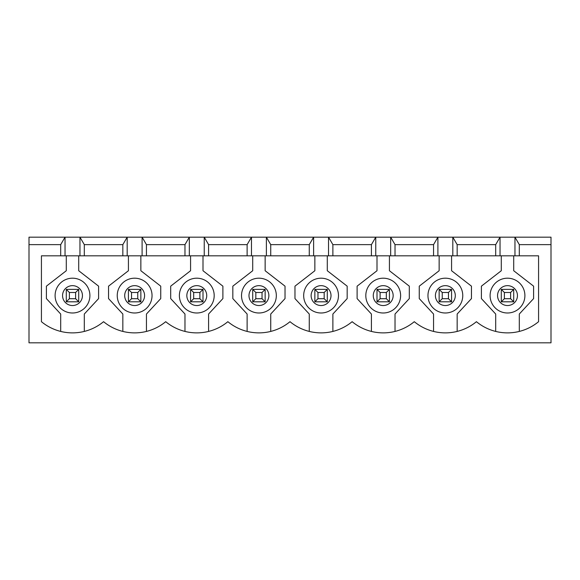 <?xml version="1.0" encoding="UTF-8"?>
<svg xmlns="http://www.w3.org/2000/svg" width="580" height="580" viewBox="0 0 580 580"><rect width="100%" height="100%" fill="white"/><g stroke="black" fill="none" stroke-linecap="round" stroke-linejoin="round"><path stroke-width="0.87" d="M510.61 298.7L510.61 292.487L504.39 292.487L504.39 298.7L510.61 298.7L513.713 301.81L501.287 301.81L501.287 289.376L513.713 289.376L513.713 301.81M501.287 289.376L504.39 292.487M513.713 289.376L510.61 292.487M501.287 301.81L504.39 298.7M448.463 298.7L448.463 292.487L442.25 292.487L442.25 298.7L448.463 298.7L451.574 301.81L439.14 301.81L439.14 289.376L451.574 289.376L451.574 301.81M439.14 289.376L442.25 292.487M451.574 289.376L448.463 292.487M439.14 301.81L442.25 298.7M386.324 298.7L386.324 292.487L380.11 292.487L380.11 298.7L386.324 298.7L389.426 301.81L377 301.81L377 289.376L389.426 289.376L389.426 301.81M377 289.376L380.11 292.487M389.426 289.376L386.324 292.487M377 301.81L380.11 298.7M324.176 298.7L324.176 292.487L317.963 292.487L317.963 298.7L324.176 298.7L327.287 301.81L314.86 301.81L314.86 289.376L327.287 289.376L327.287 301.81M314.86 289.376L317.963 292.487M327.287 289.376L324.176 292.487M314.86 301.81L317.963 298.7M262.037 298.7L262.037 292.487L255.823 292.487L255.823 298.7L262.037 298.7L265.14 301.81L252.713 301.81L252.713 289.376L265.14 289.376L265.14 301.81M252.713 289.376L255.823 292.487M265.14 289.376L262.037 292.487M252.713 301.81L255.823 298.7M199.89 298.7L199.89 292.487L193.676 292.487L193.676 298.7L199.89 298.7L203 301.81L190.573 301.81L190.573 289.376L203 289.376L203 301.81M190.573 289.376L193.676 292.487M203 289.376L199.89 292.487M190.573 301.81L193.676 298.7M137.75 298.7L137.75 292.487L131.537 292.487L131.537 298.7L137.75 298.7L140.86 301.81L128.426 301.81L128.426 289.376L140.86 289.376L140.86 301.81M128.426 289.376L131.537 292.487M140.86 289.376L137.75 292.487M128.426 301.81L131.537 298.7M75.61 298.7L75.61 292.487L69.39 292.487L69.39 298.7L75.61 298.7L78.713 301.81L66.287 301.81L66.287 289.376L78.713 289.376L78.713 301.81M66.287 289.376L69.39 292.487M78.713 289.376L75.61 292.487M66.287 301.81L69.39 298.7M84.31 255.823L41.426 255.823L41.426 321.69A48.749 48.749 0 0 0 103.574 321.69A48.749 48.749 0 0 0 165.713 321.69A48.749 48.749 0 0 0 227.86 321.69A48.749 48.749 0 0 0 290 321.69A48.749 48.749 0 0 0 352.14 321.69A48.749 48.749 0 0 0 414.287 321.69A48.749 48.749 0 0 0 476.426 321.69A48.749 48.749 0 0 0 538.573 321.69L538.573 255.823L84.31 255.823L84.31 244.637L122.837 244.637L127.187 237.176L79.96 237.176L84.31 244.637M122.837 255.823L122.837 244.637M55.1 295.59A17.4 17.4 0 0 1 81.2 280.524A17.4 17.4 0 0 1 81.2 310.662A17.4 17.4 0 0 1 55.1 295.59M79.96 255.823L79.96 237.176L65.04 237.176L65.04 255.823M29 244.637L29 237.176L65.04 237.176L60.69 244.637L29 244.637L29 342.824L551 342.824L551 244.637L519.31 244.637L519.31 255.823M142.1 255.823L142.1 237.176L127.187 237.176L127.187 255.823M146.45 255.823L146.45 244.637L142.1 237.176L551 237.176L551 244.637M60.69 255.823L60.69 244.637M184.976 255.823L184.976 244.637L146.45 244.637M184.976 244.637L189.326 237.176L189.326 255.823M208.59 255.823L208.59 244.637L247.124 244.637L251.474 237.176L251.474 255.823M247.124 255.823L247.124 244.637M457.163 255.823L457.163 244.637L495.69 244.637L500.04 237.176L500.04 255.823M495.69 255.823L495.69 244.637M514.96 255.823L514.96 237.176L519.31 244.637M452.813 255.823L452.813 237.176L457.163 244.637M395.024 255.823L395.024 244.637L433.55 244.637L437.9 237.176L437.9 255.823M433.55 255.823L433.55 244.637M390.673 255.823L390.673 237.176L395.024 244.637M332.876 255.823L332.876 244.637L371.41 244.637L375.76 237.176L375.76 255.823M371.41 255.823L371.41 244.637M328.526 255.823L328.526 237.176L332.876 244.637M270.737 255.823L270.737 244.637L309.263 244.637L313.613 237.176L313.613 255.823M309.263 255.823L309.263 244.637M266.387 255.823L266.387 237.176L270.737 244.637M204.24 255.823L204.24 237.176L208.59 244.637M84.31 331.426L84.31 314.026L98.6 298.599L98.6 286.165L78.713 270.737L78.713 255.823M66.287 255.823L66.287 270.737L46.4 286.165L46.4 298.599L60.69 314.026L60.69 331.426M457.163 331.426L457.163 314.026L471.46 298.599L471.46 286.165L451.574 270.737L451.574 255.823M501.287 255.823L501.287 270.737L481.4 286.165L481.4 298.599L495.69 314.026L495.69 331.426M519.31 331.426L519.31 314.026L533.6 298.599L533.6 286.165L513.713 270.737L513.713 255.823M128.426 255.823L128.426 270.737L108.54 286.165L108.54 298.599L122.837 314.026L122.837 331.426M146.45 331.426L146.45 314.026L160.74 298.599L160.74 286.165L140.86 270.737L140.86 255.823M179.387 295.59A17.4 17.4 0 0 1 205.487 280.524A17.4 17.4 0 0 1 205.487 310.662A17.4 17.4 0 0 1 179.387 295.59M190.573 255.823L190.573 270.737L170.687 286.165L170.687 298.599L184.976 314.026L184.976 331.426M208.59 331.426L208.59 314.026L222.887 298.599L222.887 286.165L203 270.737L203 255.823M241.526 295.59A17.4 17.4 0 0 1 267.626 280.524A17.4 17.4 0 0 1 267.626 310.662A17.4 17.4 0 0 1 241.526 295.59M252.713 255.823L252.713 270.737L232.826 286.165L232.826 298.599L247.124 314.026L247.124 331.426M270.737 331.426L270.737 314.026L285.026 298.599L285.026 286.165L265.14 270.737L265.14 255.823M303.673 295.59A17.4 17.4 0 0 1 329.774 280.524A17.4 17.4 0 0 1 329.774 310.662A17.4 17.4 0 0 1 303.673 295.59M314.86 255.823L314.86 270.737L294.974 286.165L294.974 298.599L309.263 314.026L309.263 331.426M332.876 331.426L332.876 314.026L347.173 298.599L347.173 286.165L327.287 270.737L327.287 255.823M365.813 295.59A17.4 17.4 0 0 1 391.913 280.524A17.4 17.4 0 0 1 391.913 310.662A17.4 17.4 0 0 1 365.813 295.59M377 255.823L377 270.737L357.113 286.165L357.113 298.599L371.41 314.026L371.41 331.426M395.024 331.426L395.024 314.026L409.313 298.599L409.313 286.165L389.426 270.737L389.426 255.823M427.96 295.59A17.4 17.4 0 0 1 454.06 280.524A17.4 17.4 0 0 1 454.06 310.662A17.4 17.4 0 0 1 427.96 295.59M439.14 255.823L439.14 270.737L419.26 286.165L419.26 298.599L433.55 314.026L433.55 331.426M490.1 295.59A17.4 17.4 0 0 1 516.2 280.524A17.4 17.4 0 0 1 516.2 310.662A17.4 17.4 0 0 1 490.1 295.59M117.24 295.59A17.4 17.4 0 0 1 143.34 280.524A17.4 17.4 0 0 1 143.34 310.662A17.4 17.4 0 0 1 117.24 295.59A17.4 17.4 0 0 1 143.34 280.524A17.4 17.4 0 0 1 143.34 310.662A17.4 17.4 0 0 1 117.24 295.59M62.56 295.59A9.94 9.94 0 0 1 77.474 286.984A9.94 9.94 0 0 1 77.474 304.203A9.94 9.94 0 0 1 62.56 295.59M124.7 295.59A9.94 9.94 0 0 1 139.613 286.984A9.94 9.94 0 0 1 139.613 304.203A9.94 9.94 0 0 1 124.7 295.59M186.84 295.59A9.94 9.94 0 0 1 201.76 286.984A9.94 9.94 0 0 1 201.76 304.203A9.94 9.94 0 0 1 186.84 295.59M248.987 295.59A9.94 9.94 0 0 1 263.9 286.984A9.94 9.94 0 0 1 263.9 304.203A9.94 9.94 0 0 1 248.987 295.59M311.126 295.59A9.94 9.94 0 0 1 326.04 286.984A9.94 9.94 0 0 1 326.04 304.203A9.94 9.94 0 0 1 311.126 295.59M373.274 295.59A9.94 9.94 0 0 1 388.187 286.984A9.94 9.94 0 0 1 388.187 304.203A9.94 9.94 0 0 1 373.274 295.59M435.413 295.59A9.94 9.94 0 0 1 450.326 286.984A9.94 9.94 0 0 1 450.326 304.203A9.94 9.94 0 0 1 435.413 295.59M497.56 295.59A9.94 9.94 0 0 1 512.473 286.984A9.94 9.94 0 0 1 512.473 304.203A9.94 9.94 0 0 1 497.56 295.59"/></g></svg>
